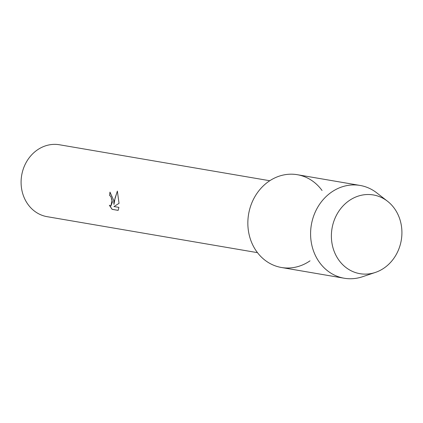 <?xml version="1.0" encoding="UTF-8"?>
<svg xmlns="http://www.w3.org/2000/svg" width="423" height="423" viewBox="0 0 423 423"><rect width="100%" height="100%" fill="white"/><g stroke="black" fill="none" stroke-linecap="round" stroke-linejoin="round"><path stroke-width="0.63" d="M331.452 238.509A39.931 35.125 99.7 0 0 368.861 273.898A39.931 35.125 99.7 0 0 401.85 230.123A39.931 35.125 99.7 0 0 364.436 194.733A39.931 35.125 99.7 0 0 331.452 238.509A39.931 35.125 99.7 0 0 375.354 272.433A39.931 35.125 99.7 0 0 401.85 230.123A39.931 35.125 99.7 0 0 387.526 201.258A39.931 35.125 99.7 0 0 349.736 200.238A39.931 35.125 99.7 0 0 331.452 238.509M322.056 190.498A47.069 41.401 99.7 0 0 274.559 178.041A47.069 41.401 99.7 0 0 247.926 226.046A47.069 41.401 99.7 0 0 310.027 260.822M113.739 200.391L113.946 204.468L114.469 200.513L117.356 191.09L119.043 203.357L113.972 206.54L118.895 207.381L118.154 210.379L112.084 209.343L109.351 205.24L110.884 205.98L112.111 200.111L110.768 196.351L109.673 195.606A36.478 32.09 -80.3 0 1 109.975 192.127L113.739 200.391M269.779 180.737L59.458 144.766A36.478 32.09 99.7 0 0 21.15 184.555A36.478 32.09 99.7 0 0 47.159 216.682L257.475 252.653M110.043 192.142A36.399 32.021 99.7 0 0 109.742 195.595L110.837 196.346L112.365 202.062L110.916 205.975M109.488 205.377L112.158 209.332L118.165 210.363M117.388 191.175L115.125 197.837L113.946 204.468M387.526 201.258L376.766 192.872A47.069 41.401 99.7 0 0 360.095 185.443A47.069 41.401 99.7 0 0 310.667 236.78A47.069 41.401 99.7 0 0 344.227 278.234A47.069 41.401 99.7 0 0 362.416 276.769L375.354 272.433M360.095 185.443L297.353 174.71A47.069 41.401 99.7 0 0 247.926 226.046A47.069 41.401 99.7 0 0 281.48 267.5L344.227 278.234"/></g></svg>
